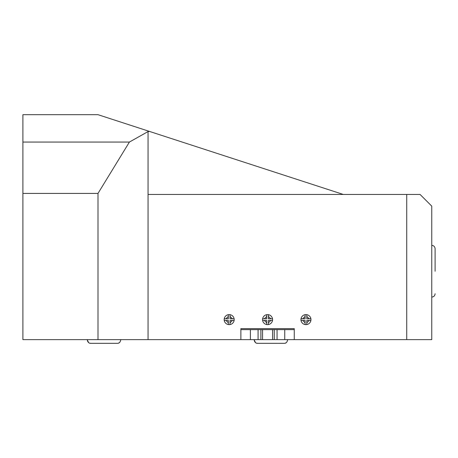 <?xml version="1.0" encoding="UTF-8"?>
<svg xmlns="http://www.w3.org/2000/svg" width="458" height="458" viewBox="0 0 458 458"><rect width="100%" height="100%" fill="white"/><g stroke="black" fill="none" stroke-linecap="round" stroke-linejoin="round"><path stroke-width="0.69" d="M435.1 271.222L435.1 248.694C434.9 246.667 433.789 245.551 431.762 245.356M240.868 339.641L148.06 339.641L148.06 194.455L420.083 194.455L431.762 206.134L431.762 339.641L294.265 339.641L294.265 328.626L240.868 328.626L240.868 339.641L272.573 339.641L272.573 329.628L277.061 329.628L277.061 339.641L284.744 339.641L284.744 329.628L277.061 329.628M258.072 339.641L258.072 329.628L272.573 329.628M301.015 318.785A5.004 5.004 0 0 0 301.015 320.451L302.715 320.451L301.015 320.451A5.004 5.004 0 0 0 306.786 324.556L306.786 322.85L306.786 324.556A5.004 5.004 0 0 0 310.885 318.785L309.179 318.785L310.885 318.785A5.004 5.004 0 0 0 305.114 314.68L305.114 316.386L305.114 314.68A5.004 5.004 0 0 0 301.015 318.785L305.114 318.785L305.114 316.386L302.715 318.785L301.015 318.785A5.004 5.004 0 0 1 305.114 314.68M224.248 318.785A5.004 5.004 0 0 0 224.248 320.451L225.954 320.451L224.248 320.451A5.004 5.004 0 0 0 230.019 324.556L230.019 322.85L230.019 324.556A5.004 5.004 0 0 0 234.118 318.785L232.418 318.785L234.118 318.785A5.004 5.004 0 0 0 228.347 314.68L228.347 316.386L228.347 314.68A5.004 5.004 0 0 0 224.248 318.785L228.347 318.785L228.347 316.386L225.954 318.785L224.248 318.785A5.004 5.004 0 0 1 228.347 314.68M262.629 318.785A5.004 5.004 0 0 0 262.629 320.451L264.335 320.451L262.629 320.451A5.004 5.004 0 0 0 268.399 324.556L268.399 322.85L268.399 324.556A5.004 5.004 0 0 0 272.504 318.785L270.798 318.785L272.504 318.785A5.004 5.004 0 0 0 266.733 314.68L266.733 316.386L266.733 314.68A5.004 5.004 0 0 0 262.629 318.785L266.733 318.785L266.733 316.386L264.335 318.785L262.629 318.785A5.004 5.004 0 0 1 266.733 314.68M148.06 339.641L22.9 339.641L22.9 114.683L97.995 114.683L343.317 194.455M406.733 194.455L406.733 339.641M148.06 194.455L148.06 131.572L149.503 131.435M148.06 131.572L129.402 142.06L22.9 142.06M129.402 142.06L97.995 193.419L22.9 193.419M97.995 339.641L97.995 193.419M301.015 320.451A5.004 5.004 0 0 0 305.114 324.556L305.114 320.451L302.715 320.451L305.114 322.85L305.114 324.47M310.885 320.451L306.786 320.451L306.786 322.85L309.179 320.451L310.885 320.451A5.004 5.004 0 0 1 306.786 324.556M306.786 314.68L306.786 318.785L309.179 318.785L306.786 316.386L306.786 314.68A5.004 5.004 0 0 1 310.885 318.785M228.347 324.556L228.347 320.451L225.954 320.451L228.347 322.85L228.347 324.556A5.004 5.004 0 0 1 224.248 320.451M234.118 320.451L230.019 320.451L230.019 322.85L232.418 320.451L234.118 320.451A5.004 5.004 0 0 1 230.019 324.556M230.019 314.68L230.019 318.785L232.418 318.785L230.019 316.386L230.019 314.68A5.004 5.004 0 0 1 234.118 318.785M266.733 324.556L266.733 320.451L264.335 320.451L266.733 322.85L266.733 324.556A5.004 5.004 0 0 1 262.629 320.451M272.504 320.451L268.399 320.451L268.399 322.85L270.798 320.451L272.504 320.451A5.004 5.004 0 0 1 268.399 324.556M268.399 314.68L268.399 318.785L270.798 318.785L268.399 316.386L268.399 314.68A5.004 5.004 0 0 1 272.504 318.785M294.265 339.641L284.744 339.641M272.573 339.641L277.061 339.641M258.072 329.628L240.868 329.628M262.56 329.628L262.56 339.641M294.265 329.628L284.744 329.628M87.335 339.641L87.335 339.979C87.787 342.258 88.898 343.368 90.673 343.317L117.374 343.317C119.143 343.374 120.254 342.263 120.712 339.979L120.712 340.048M287.59 339.641L287.59 339.979L287.59 339.641M286.279 342.63L285.368 343.122M257.247 343.3L284.252 343.317C286.021 343.374 287.137 342.263 287.59 339.979L287.59 340.048M255.404 342.527L254.574 341.479M254.219 339.641L254.219 339.979C254.665 342.258 255.782 343.368 257.556 343.317L284.395 343.311M90.363 343.3L117.511 343.311M88.52 342.527L87.69 341.479M119.395 342.63L118.485 343.122M87.335 340.094L88.652 342.636L87.438 340.809M254.219 340.094L255.535 342.636L254.322 340.809M256.509 343.145L257.556 343.317M90.632 343.317L89.625 343.145M250.389 339.641L250.389 329.628M260.894 339.641L260.894 329.628M274.245 339.641L274.245 329.628M431.762 297.087C433.789 296.887 434.9 295.776 435.1 293.75"/></g></svg>
